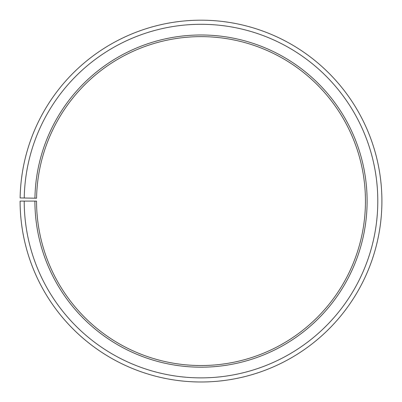 <?xml version="1.0" encoding="UTF-8"?>
<svg xmlns="http://www.w3.org/2000/svg" width="402" height="402" viewBox="0 0 402 402"><rect width="100%" height="100%" fill="white"/><g stroke="black" fill="none" stroke-linecap="round" stroke-linejoin="round"><path stroke-width="0.6" d="M36.572 198.216A164.458 164.458 0 0 1 284.882 59.632A164.458 164.458 0 0 1 282.4 343.986A164.458 164.458 0 0 1 36.547 201.09L34.904 201.09A166.101 166.101 0 0 0 283.214 345.418A166.101 166.101 0 0 0 285.721 58.215A166.101 166.101 0 0 0 34.929 198.191L36.572 198.216M24.21 201.09A176.79 176.79 0 0 0 288.505 354.705A176.79 176.79 0 0 0 291.174 49.019A176.79 176.79 0 0 0 24.241 198.005L20.125 197.93A180.905 180.905 0 0 1 293.274 45.486A180.905 180.905 0 0 1 290.54 358.277A180.905 180.905 0 0 1 20.1 201.09L34.904 201.09M24.241 198.005L34.929 198.191"/></g></svg>
